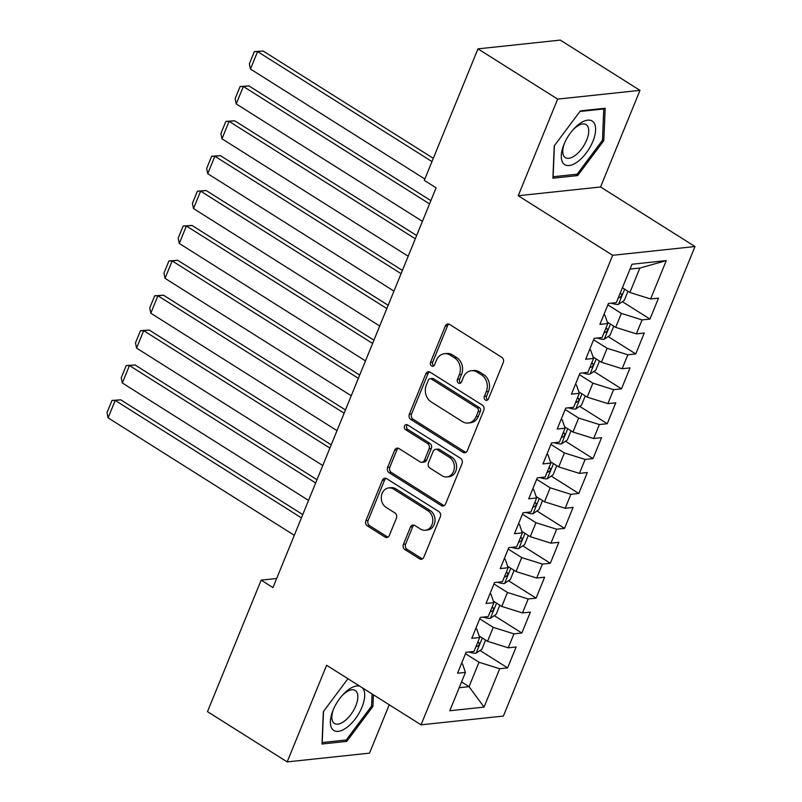<?xml version="1.0" encoding="UTF-8"?>
<svg xmlns="http://www.w3.org/2000/svg" width="802" height="802" viewBox="0 0 802 802"><rect width="100%" height="100%" fill="white"/><g stroke="black" fill="none" stroke-linecap="round" stroke-linejoin="round"><path stroke-width="1.2" d="M485.41 400.058A2.717 2.246 -96.1 0 0 488.418 398.945L503.265 362.564A3.89 3.208 -96.1 0 0 501.771 357.311L449.621 324.429A3.89 3.208 -96.1 0 0 447.817 323.988A3.89 3.208 -96.1 0 0 445.331 326.023L430.484 362.404A2.717 2.246 -96.1 0 0 434.534 364.96L436.458 360.258A12.441 10.266 -96.1 0 1 444.408 353.732A12.441 10.266 -96.1 0 1 450.203 355.146L454.544 357.882A12.441 10.266 -96.1 0 1 459.345 374.684L457.421 379.396A2.717 2.246 -96.1 0 0 461.481 381.952L463.396 377.241A12.441 10.266 -96.1 0 1 471.355 370.714A12.441 10.266 -96.1 0 1 477.14 372.128L481.491 374.875A12.441 10.266 -96.1 0 1 486.283 391.677L484.368 396.388A2.717 2.246 -96.1 0 0 485.41 400.058M471.355 370.714L473.581 370.484A12.441 10.266 -96.1 0 1 479.365 371.897L483.716 374.634A12.441 10.266 -96.1 0 1 488.508 391.436L486.593 396.148A2.717 2.246 -96.1 0 0 487.756 399.887M448.95 324.108A3.89 3.208 -96.1 0 0 447.556 325.782L432.709 362.163A2.717 2.246 -96.1 0 0 433.872 365.912M444.408 353.732L446.634 353.492A12.441 10.266 -96.1 0 1 452.428 354.905L456.769 357.642A12.441 10.266 -96.1 0 1 461.571 374.454L459.646 379.156A2.717 2.246 -96.1 0 0 460.809 382.905M403.406 544.337A3.89 3.208 -96.1 0 0 404.91 549.591L419.536 558.814A3.89 3.208 -96.1 0 0 421.341 559.255A3.89 3.208 -96.1 0 0 423.827 557.22L440.318 516.819A3.89 3.208 -96.1 0 0 438.814 511.566L386.674 478.684A3.89 3.208 -96.1 0 0 384.86 478.243A3.89 3.208 -96.1 0 0 382.374 480.278L365.892 520.678A3.89 3.208 -96.1 0 0 367.386 525.932L385.06 537.079A3.89 3.208 -96.1 0 0 386.875 537.52A3.89 3.208 -96.1 0 0 389.351 535.475L396.409 518.192A3.89 3.208 -96.1 0 0 394.915 512.939L386.153 507.405A10.396 8.581 -96.1 0 1 381.391 496.177A10.396 8.581 -96.1 0 1 388.79 487.907A10.396 8.581 -96.1 0 1 393.622 489.09L427.957 510.744A10.396 8.581 -96.1 0 1 432.709 521.972A10.396 8.581 -96.1 0 1 425.321 530.242A10.396 8.581 -96.1 0 1 420.479 529.059L414.754 525.45A3.89 3.208 -96.1 0 0 412.95 525.009A3.89 3.208 -96.1 0 0 410.464 527.044L403.406 544.337L405.632 544.107A3.89 3.208 -96.1 0 0 407.135 549.35L421.762 558.583A3.89 3.208 -96.1 0 0 422.433 558.894M272.961 587.585L436.108 187.818L424.298 180.37L477.972 48.862L557.651 99.117L518.222 195.738L612.668 255.297L421.05 724.828L326.604 665.269L287.176 761.9L207.487 711.645L261.161 580.137L272.961 587.585M462.995 452.328A3.89 3.208 -96.1 0 0 464.799 452.769A3.89 3.208 -96.1 0 0 467.285 450.734L483.776 410.323A3.89 3.208 -96.1 0 0 482.273 405.08L430.133 372.188A3.89 3.208 -96.1 0 0 428.318 371.747A3.89 3.208 -96.1 0 0 425.832 373.792L409.351 414.193A3.89 3.208 -96.1 0 0 410.845 419.446L462.995 452.328L465.22 452.087A3.89 3.208 -96.1 0 0 465.892 452.408M462.042 463.566L445.561 503.977A3.89 3.208 -96.1 0 1 443.075 506.012A3.89 3.208 -96.1 0 1 441.26 505.571L389.12 472.689A3.89 3.208 -96.1 0 1 387.617 467.436L394.674 450.143A3.89 3.208 -96.1 0 1 397.16 448.107A3.89 3.208 -96.1 0 1 398.965 448.549L420.118 461.882A3.89 3.208 -96.1 0 0 421.922 462.323A3.89 3.208 -96.1 0 0 424.408 460.288L429.09 448.819A3.89 3.208 -96.1 0 0 427.596 443.566L405.571 429.682A2.717 2.246 -96.1 0 1 407.536 424.89L460.548 458.323A3.89 3.208 -96.1 0 1 462.042 463.566M612.668 255.297L694.993 246.535L503.385 716.066L421.05 724.828M622.392 301.682L649.971 319.066L658.512 298.133L650.612 298.976L666.272 260.6L631.996 264.249L616.337 302.625L608.437 303.467L599.896 324.399L607.796 323.557L602.101 337.502L594.202 338.344L585.661 359.276L593.56 358.434L587.866 372.389L579.966 373.231L571.425 394.163L579.325 393.321L573.63 407.276L565.731 408.118L557.189 429.04L565.089 428.208L559.395 442.153L551.495 442.995L542.954 463.927L550.854 463.085L545.159 477.04L537.26 477.882L528.718 498.814L536.618 497.972L530.924 511.927L523.024 512.769L514.483 533.691L522.383 532.859L516.688 546.804L508.789 547.646L500.247 568.578L508.147 567.736L502.453 581.691L494.553 582.533L486.012 603.465L493.912 602.623L488.217 616.578L480.318 617.42L471.776 638.342L479.676 637.5L473.982 651.455L466.082 652.297L457.541 673.229L465.441 672.387L462.533 663.996L461.561 663.384M649.971 319.066L642.071 319.908L636.377 333.863L615.665 327.366L607.284 322.083M608.157 336.559L635.725 353.953L644.277 333.02L636.377 333.863M635.725 353.953L627.836 354.785L622.141 368.74L601.43 362.243L593.049 356.96M593.921 371.446L621.49 388.83L630.031 367.897L622.141 368.74M621.49 388.83L613.6 389.672L607.896 403.627L587.194 397.13L578.813 391.847M579.686 406.333L607.254 423.717L615.796 402.784L607.896 403.627M607.254 423.717L599.355 424.559L593.66 438.514L572.959 432.017L564.578 426.734M565.45 441.21L593.019 458.604L601.56 437.671L593.66 438.514M593.019 458.604L585.119 459.436L579.425 473.391L558.723 466.894L550.342 461.611M551.215 476.097L578.783 493.481L587.325 472.548L579.425 473.391M578.783 493.481L570.884 494.323L565.189 508.278L544.488 501.781L536.107 496.498M536.979 510.984L564.548 528.368L573.089 507.435L565.189 508.278M564.548 528.368L556.648 529.21L550.954 543.165L530.252 536.658L521.871 531.375M522.744 545.861L550.312 563.255L558.854 542.322L550.954 543.165M550.312 563.255L542.413 564.087L536.718 578.042L516.017 571.545L507.636 566.262M508.508 580.748L536.077 598.132L544.618 577.199L536.718 578.042M536.077 598.132L528.177 598.974L522.483 612.928L501.781 606.432L493.4 601.149M494.273 615.635L521.841 633.019L530.383 612.086L522.483 612.928M521.841 633.019L513.942 633.861L508.247 647.816L487.546 641.309L479.165 636.026M480.037 650.512L507.606 667.896L516.147 646.973L508.247 647.816M507.606 667.896L499.706 668.738L484.047 707.113L449.782 710.762L465.441 672.387M475.797 628.497L476.769 629.109L479.676 637.5M461.541 681.941L469.04 686.662L479.005 662.241L465.501 653.73M499.706 668.738L479.005 662.241M484.047 707.113L469.04 686.662L459.185 687.715M490.032 593.61L491.004 594.232L493.912 602.623M487.546 641.309L493.24 627.364L479.736 618.843M513.942 633.861L493.24 627.364M504.268 558.733L505.24 559.345L508.147 567.736M501.781 606.432L507.476 592.477L493.972 583.966M528.177 598.974L507.476 592.477M518.503 523.846L519.475 524.458L522.383 532.859M516.017 571.545L521.711 557.591L508.207 549.079M542.413 564.087L521.711 557.591M532.739 488.959L533.711 489.581L536.618 497.972M530.252 536.658L535.947 522.714L522.443 514.192M556.648 529.21L535.947 522.714M546.974 454.082L547.946 454.694L550.854 463.085M544.488 501.781L550.182 487.827L536.678 479.315M570.884 494.323L550.182 487.827M561.21 419.195L562.182 419.807L565.089 428.208M558.723 466.894L564.418 452.94L550.914 444.428M585.119 459.436L564.418 452.94M575.445 384.308L576.427 384.93L579.325 393.321M572.959 432.017L578.653 418.063L565.149 409.541M599.355 424.559L578.653 418.063M589.681 349.431L590.663 350.043L593.56 358.434M587.194 397.13L592.889 383.176L579.385 374.664M613.6 389.672L592.889 383.176M603.916 314.544L604.898 315.166L607.796 323.557M601.43 362.243L607.124 348.289L593.62 339.777M627.836 354.785L607.124 348.289M615.665 327.366L621.36 313.412L607.856 304.89M642.071 319.908L621.36 313.412M276.68 578.483L261.161 580.137M287.176 761.9L369.511 753.138L389.251 704.768M518.222 195.738L600.558 186.976L639.986 90.355L557.651 99.117M639.986 90.355L560.297 40.1L477.972 48.862M600.558 186.976L694.993 246.535M650.612 298.976L629.901 292.479L639.866 268.058L630.021 269.111M629.901 292.479L622.412 287.758M666.272 260.6L639.866 268.058M577.691 175.568L603.826 140.581L605.169 108.24L580.377 110.876L554.242 145.864L552.899 178.204L577.691 175.568L575.746 174.335M347.948 678.733L323.336 711.665L321.993 744.015L346.795 741.369L372.93 706.392L373.401 694.783M429.461 371.877A3.89 3.208 -96.1 0 0 428.057 373.552L411.576 413.952A3.89 3.208 -96.1 0 0 413.07 419.205L465.22 452.087M478.182 411.536A2.717 2.246 -96.1 0 0 477.13 407.857L431.356 378.995A2.717 2.246 -96.1 0 0 428.358 380.118L426.323 385.08A12.441 10.266 -96.1 0 0 431.125 401.882L462.413 421.611A12.441 10.266 -96.1 0 0 468.198 423.025A12.441 10.266 -96.1 0 0 476.157 416.499L478.182 411.536L480.408 411.296A2.717 2.246 -96.1 0 0 479.355 407.627L477.13 407.857M430.093 378.684L432.318 378.454A2.717 2.246 -96.1 0 1 433.581 378.755L479.355 407.627M468.198 423.025L470.423 422.784A12.441 10.266 -96.1 0 0 478.383 416.268L476.157 416.499M480.408 411.296L478.383 416.268M398.303 448.228A3.89 3.208 -96.1 0 0 396.9 449.912L389.842 467.205A3.89 3.208 -96.1 0 0 391.346 472.448L443.486 505.33A3.89 3.208 -96.1 0 0 444.158 505.651M421.922 462.323L424.148 462.092A3.89 3.208 -96.1 0 0 426.634 460.047L431.316 448.579A3.89 3.208 -96.1 0 0 429.822 443.326L407.797 429.441L405.571 429.682M407.416 424.819A2.717 2.246 -96.1 0 0 407.797 429.441M442.062 475.726A10.396 8.581 -96.1 0 0 446.904 476.909A10.396 8.581 -96.1 0 0 454.293 468.639A10.396 8.581 -96.1 0 0 449.541 457.401L437.441 449.782A3.89 3.208 -96.1 0 0 435.636 449.331A3.89 3.208 -96.1 0 0 433.15 451.376L428.468 462.844A3.89 3.208 -96.1 0 0 429.962 468.097L442.062 475.726M446.904 476.909L449.13 476.669A10.396 8.581 -96.1 0 0 456.518 468.398A10.396 8.581 -96.1 0 0 451.767 457.17L449.541 457.401M435.636 449.331L437.862 449.1A3.89 3.208 -96.1 0 1 439.666 449.541L451.767 457.17M414.083 525.13A3.89 3.208 -96.1 0 0 412.689 526.814L405.632 544.107M425.321 530.242L427.546 530.002A10.396 8.581 -96.1 0 0 434.935 521.741A10.396 8.581 -96.1 0 0 430.183 510.503L427.957 510.744M388.79 487.907L391.015 487.676A10.396 8.581 -96.1 0 1 395.847 488.859L430.183 510.503M386.003 478.363A3.89 3.208 -96.1 0 0 384.599 480.037L368.118 520.448A3.89 3.208 -96.1 0 0 369.612 525.691L387.286 536.839A3.89 3.208 -96.1 0 0 387.957 537.16M602.492 139.738L603.826 140.581M371.587 705.549L372.93 706.392M344.84 740.146L346.795 741.369M433.301 158.315L263.136 51.007L257.582 51.599L431.967 161.573M627.976 291.266L624.237 300.439L618.362 304.399A10.496 3.238 -157.8 0 1 611.304 303.156M424.849 179.016L250.465 69.042L249.362 63.829L254.344 51.619L263.136 51.007M618.372 297.632A10.496 3.238 22.2 0 0 619.034 297.722C621.801 296.449 622.362 295.056 620.738 293.532A10.496 3.238 -157.8 0 1 620.086 293.452M621.319 293.722L620.738 293.532M254.344 51.619L257.582 51.599L250.465 69.042M430.875 200.64L248.901 85.894L243.347 86.486L429.541 203.898M613.741 326.153L610.001 335.326L604.127 339.286A10.496 3.238 -157.8 0 1 597.069 338.043M422.423 221.342L236.229 103.929L235.126 98.706L240.109 86.506L248.901 85.894M604.137 332.519A10.496 3.238 22.2 0 0 604.798 332.609C607.565 331.336 608.127 329.943 606.502 328.419A10.496 3.238 -157.8 0 1 605.851 328.329M607.084 328.609L606.502 328.419M240.109 86.506L243.347 86.486L236.229 103.929M416.639 235.527L234.665 120.771L229.111 121.363L415.306 238.785M599.505 361.03L595.766 370.203L589.891 374.173A10.496 3.238 -157.8 0 1 582.833 372.93M408.188 256.229L221.984 138.806L220.891 133.593L225.873 121.383L234.665 120.771M589.901 367.406A10.496 3.238 22.2 0 0 590.563 367.486C593.33 366.223 593.891 364.82 592.267 363.306A10.496 3.238 -157.8 0 1 591.615 363.216M592.848 363.496L592.267 363.306M225.873 121.383L229.111 121.363L221.984 138.806M577.661 161.713A25.744 12.18 122.2 0 0 595.595 130.175A25.744 12.18 122.2 0 0 579.224 123.979A25.744 12.18 122.2 0 0 573.881 128.831A25.744 12.18 122.2 0 0 563.826 144.771A25.744 12.18 122.2 0 0 577.661 161.713M564.307 143.608A19.489 9.223 122.2 0 0 565.36 157.643A19.489 9.223 122.2 0 0 575.164 155.438A19.489 9.223 122.2 0 0 587.244 138.566A19.489 9.223 122.2 0 0 586.152 124.661A19.489 9.223 122.2 0 0 576.347 126.866A19.489 9.223 122.2 0 0 573.039 129.764M579.916 111.488L603.766 108.952L602.462 140.29L577.149 174.184L553.119 176.741L554.413 145.633M602.994 108.471L603.766 108.952M359.837 686.231A25.744 12.18 122.2 0 0 348.319 689.79A25.744 12.18 122.2 0 0 342.975 694.642A25.744 12.18 122.2 0 0 332.92 710.582A25.744 12.18 122.2 0 0 346.755 727.524A25.744 12.18 122.2 0 0 362.173 706.692A25.744 12.18 122.2 0 0 362.484 687.895M333.401 709.419A19.489 9.223 122.2 0 0 334.454 723.454A19.489 9.223 122.2 0 0 344.258 721.249A19.489 9.223 122.2 0 0 356.339 704.377A19.489 9.223 122.2 0 0 355.246 690.472A19.489 9.223 122.2 0 0 345.441 692.677A19.489 9.223 122.2 0 0 342.133 695.565M372.068 693.941L371.567 706.101L346.243 739.995L322.214 742.552L323.507 711.444M402.403 270.404L220.43 155.658L214.866 156.25L401.07 273.672M585.27 395.917L581.53 405.09L575.656 409.05A10.496 3.238 -157.8 0 1 568.598 407.807M393.952 291.106L207.748 173.693L206.655 168.48L211.638 156.27L220.43 155.658M575.666 402.283A10.496 3.238 22.2 0 0 576.327 402.373C579.094 401.1 579.656 399.707 578.031 398.183A10.496 3.238 -157.8 0 1 577.38 398.103M578.613 398.373L578.031 398.183M211.638 156.27L214.866 156.25L207.748 173.693M388.168 305.291L206.194 190.545L200.63 191.137L386.835 308.549M571.034 430.794L567.295 439.977L561.41 443.937A10.496 3.238 -157.8 0 1 554.362 442.694M379.717 325.993L193.513 208.57L192.42 203.357L197.402 191.157L206.194 190.545M561.43 437.17A10.496 3.238 22.2 0 0 562.092 437.26C564.859 435.987 565.42 434.594 563.796 433.07A10.496 3.238 -157.8 0 1 563.144 432.98M564.377 433.26L563.796 433.07M197.402 191.157L200.63 191.137L193.513 208.57M373.933 340.178L191.959 225.422L186.395 226.014L372.599 343.436M556.799 465.681L553.059 474.854L547.175 478.824A10.496 3.238 -157.8 0 1 540.127 477.581M365.481 360.88L179.277 243.457L178.184 238.244L183.167 226.034L191.959 225.422M547.195 472.057A10.496 3.238 22.2 0 0 547.856 472.137C550.613 470.864 551.185 469.471 549.56 467.957A10.496 3.238 -157.8 0 1 548.909 467.867M550.142 468.147L549.56 467.957M183.167 226.034L186.395 226.014L179.277 243.457M359.697 375.055L177.723 260.309L172.159 260.901L358.364 378.323M542.563 500.568L538.824 509.741L532.939 513.701A10.496 3.238 -157.8 0 1 525.891 512.458M351.246 395.757L165.042 278.344L163.949 273.131L168.931 260.921L177.723 260.309M532.959 506.934A10.496 3.238 22.2 0 0 533.621 507.024C536.378 505.751 536.949 504.358 535.325 502.834A10.496 3.238 -157.8 0 1 534.673 502.754M535.906 503.024L535.325 502.834M168.931 260.921L172.159 260.901L165.042 278.344M345.462 409.942L163.488 295.196L157.924 295.788L344.128 413.2M528.328 535.445L524.578 544.628L518.704 548.588A10.496 3.238 -157.8 0 1 511.656 547.345M337.01 430.644L150.806 313.221L149.713 308.008L154.696 295.808L163.488 295.196M518.724 541.821A10.496 3.238 22.2 0 0 519.375 541.911C522.142 540.638 522.714 539.245 521.089 537.721A10.496 3.238 -157.8 0 1 520.438 537.631M521.671 537.911L521.089 537.721M154.696 295.808L157.924 295.788L150.806 313.221M331.226 444.829L149.252 330.073L143.688 330.665L329.893 448.087M514.092 570.332L510.343 579.505L504.468 583.465A10.496 3.238 -157.8 0 1 497.42 582.232M322.775 465.531L136.571 348.108L135.478 342.895L140.46 330.685L149.252 330.073M504.488 576.708A10.496 3.238 22.2 0 0 505.14 576.788C507.907 575.515 508.478 574.122 506.854 572.608A10.496 3.238 -157.8 0 1 506.202 572.518M507.435 572.798L506.854 572.608M140.46 330.685L143.688 330.665L136.571 348.108M316.99 479.706L135.017 364.96L129.453 365.552L315.657 482.964M499.857 605.219L496.107 614.392L490.233 618.352A10.496 3.238 -157.8 0 1 483.185 617.109M308.539 500.408L122.335 382.995L121.242 377.782L126.225 365.572L135.017 364.96M490.253 611.585A10.496 3.238 22.2 0 0 490.904 611.675C493.671 610.402 494.243 609.009 492.618 607.485A10.496 3.238 -157.8 0 1 491.967 607.405M493.2 607.675L492.618 607.485M126.225 365.572L129.453 365.552L122.335 382.995M302.755 514.593L120.781 399.837L115.217 400.439L301.422 517.851M485.621 640.096L481.872 649.279L475.997 653.239A10.496 3.238 -157.8 0 1 468.949 651.996M294.304 535.295L108.1 417.872L107.007 412.659L111.989 400.449L120.781 399.837M476.017 646.472A10.496 3.238 22.2 0 0 476.669 646.562C479.436 645.289 480.007 643.896 478.383 642.372A10.496 3.238 -157.8 0 1 477.731 642.282M478.964 642.562L478.383 642.372M111.989 400.449L115.217 400.439L108.1 417.872M488.508 391.436L486.283 391.677M483.716 374.634L481.491 374.875M479.365 371.897L477.14 372.128M459.646 379.156L457.421 379.396M461.571 374.454L459.345 374.684M456.769 357.642L454.544 357.882M452.428 354.905L450.203 355.146M432.709 362.163L430.484 362.404M447.556 325.782L445.331 326.023M486.593 396.148L484.368 396.388M413.07 419.205L410.845 419.446M411.576 413.952L409.351 414.193M428.057 373.552L425.832 373.792M433.581 378.755L431.356 378.995M443.486 505.33L441.26 505.571M391.346 472.448L389.12 472.689M389.842 467.205L387.617 467.436M396.9 449.912L394.674 450.143M426.634 460.047L424.408 460.288M431.316 448.579L429.09 448.819M429.822 443.326L427.596 443.566M439.666 449.541L437.441 449.782M412.689 526.814L410.464 527.044M395.847 488.859L393.622 489.09M387.286 536.839L385.06 537.079M369.612 525.691L367.386 525.932M368.118 520.448L365.892 520.678M384.599 480.037L382.374 480.278M421.762 558.583L419.536 558.814M407.135 549.35L404.91 549.591M618.502 304.309L624.678 289.181M618.482 297.372L619.034 297.722M604.267 339.186L610.442 324.068M604.247 332.259L604.798 332.609M590.031 374.073L596.207 358.955M590.011 367.146L590.563 367.486M575.796 408.95L581.971 393.832M575.776 402.023L576.327 402.373M561.56 443.837L567.736 428.719M561.54 436.91L562.092 437.26M547.325 478.724L553.5 463.596M547.305 471.797L547.856 472.137M533.089 513.601L539.265 498.483M533.069 506.674L533.621 507.024M518.854 548.488L525.029 533.37M518.834 541.561L519.375 541.911M504.618 583.375L510.794 568.247M504.598 576.448L505.14 576.788M490.383 618.252L496.558 603.134M490.363 611.324L490.904 611.675M476.147 653.139L482.323 638.021M476.127 646.212L476.669 646.562"/></g></svg>
